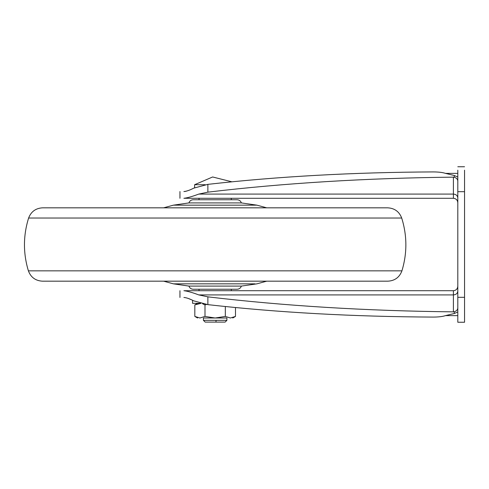 <?xml version="1.0" encoding="UTF-8"?>
<svg xmlns="http://www.w3.org/2000/svg" width="489" height="489" viewBox="0 0 489 489"><rect width="100%" height="100%" fill="white"/><g stroke="black" fill="none" stroke-linecap="round" stroke-linejoin="round"><path stroke-width="0.73" d="M163.595 207.825L173.442 205.154L188.937 202.911L241.383 202.911C240.667 200.93 239.262 199.885 237.165 199.756L193.155 199.756L199.023 199.756L199.023 198.289M163.595 281.175L173.442 283.846L188.937 286.089C189.653 288.07 191.058 289.115 193.155 289.243L237.165 289.243L231.297 289.243L231.297 290.71M188.937 286.089L241.383 286.089C240.667 288.07 239.262 289.115 237.165 289.243M28.393 270.845C30.825 277.33 35.495 280.772 42.409 281.175L387.911 281.175C394.825 280.772 399.495 277.33 401.927 270.845L28.393 270.845C23.081 253.229 23.154 235.625 28.613 218.033L401.701 218.033C407.172 235.619 407.245 253.223 401.927 270.845M28.613 218.033C31.07 211.621 35.728 208.216 42.592 207.825L387.728 207.825C394.586 208.222 399.25 211.621 401.701 218.033M183.901 297.459C178.681 297.459 178.681 297.459 183.901 297.459C186.462 297.654 189.744 298.785 193.742 300.857L207.868 304.641C278.351 312.563 353.474 316.707 433.242 317.08L433.242 317.08C438.554 317.055 442.631 316.572 445.473 315.625L457.802 315.619M457.802 173.375L445.473 173.375C442.631 172.428 438.554 171.945 433.242 171.92C353.474 172.293 278.351 176.437 207.868 184.359L193.742 188.143C189.744 190.215 186.462 191.346 183.901 191.541C178.681 191.541 178.681 191.541 183.901 191.541M457.802 307.581C457.869 309.531 456.708 310.931 454.312 311.768L453.401 311.854C366.023 310.906 284.176 305.906 207.868 296.847L198.76 294.91C192.397 292.514 187.446 291.114 183.895 290.71L453.401 290.71C456.054 290.429 457.521 288.962 457.802 286.309M457.802 202.691C457.521 200.038 456.054 198.571 453.401 198.289L453.401 177.146L454.312 177.232C456.708 178.069 457.869 179.469 457.802 181.419M457.802 311.982L454.312 313.498L445.473 315.625M445.473 173.375L454.312 175.502L457.802 177.018M190.863 299.512L188.338 298.479M453.401 198.289L183.895 198.289C187.446 197.886 192.403 196.486 198.76 194.09L207.868 192.153C284.176 183.094 366.023 178.094 453.401 177.146M183.937 191.541L184.371 191.523M184.921 191.462L185.679 191.327M185.985 191.26L188.289 190.545M457.802 170.172L457.802 322.251L464.55 322.251L464.55 170.172M226.896 317.997L215.16 317.997L226.896 317.997L226.896 320.344L203.424 320.344L203.424 317.997L213.821 317.997M224.683 322.104L205.184 322.104L203.424 320.344M205.239 184.714L194.622 184.714L194.622 187.733M200.612 303.327L192.568 303.327L192.568 300.295M235.484 307.544L235.484 316.426L230.405 317.997C233.516 317.997 233.516 317.997 230.405 317.997L225.325 316.426L215.16 317.997L203.424 317.997M215.16 317.997L204.995 316.426L199.915 317.997C196.798 317.997 196.798 317.997 199.915 317.997L194.83 316.426L194.83 304.898L200.826 303.382M202.635 303.803L204.995 304.898L204.995 316.426M225.325 306.53L225.325 316.426M204.995 304.898L206.547 304.476M173.442 205.154L256.878 205.154L241.383 202.911M173.442 283.846L254.958 283.846M453.401 311.854L453.401 290.71M198.76 294.91L453.401 294.91C456.072 294.69 457.539 293.437 457.802 291.157M457.802 197.843C457.521 195.582 456.054 194.329 453.401 194.09L198.76 194.09M454.312 313.498L454.312 311.768M454.312 177.232L454.312 175.502M207.868 304.641L207.868 296.847M207.868 192.153L207.868 184.359M457.802 297.312L464.55 297.312M457.802 191.688L464.55 191.688M215.942 322.104L216.083 320.344M231.297 199.756L231.297 198.289M199.023 290.71L199.023 289.243M188.931 202.911C189.653 200.93 191.058 199.885 193.155 199.756M266.725 207.825L256.878 205.154M266.725 281.175L256.878 283.846L241.383 286.089M179.952 290.71L179.952 297.459M179.952 198.289L179.952 191.541M457.802 166.749L464.55 166.749M226.896 320.344L225.136 322.104M197.556 317.997L194.83 316.426M232.764 317.997L235.484 316.426M231.89 181.81L212.636 176.975L194.622 184.714M194.83 304.898L197.556 303.327"/></g></svg>
